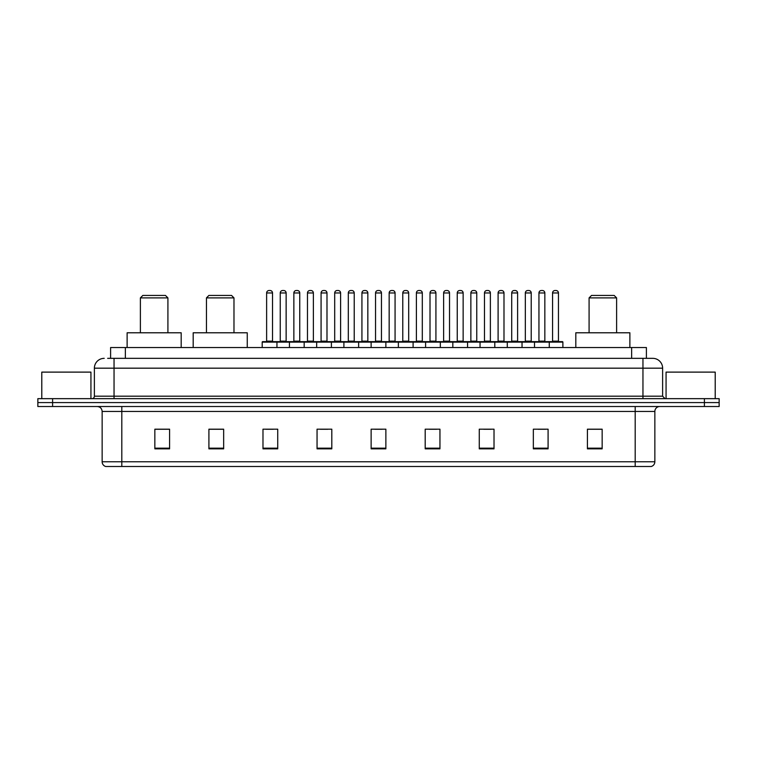 <?xml version="1.0" encoding="UTF-8"?>
<svg xmlns="http://www.w3.org/2000/svg" width="757" height="757" viewBox="0 0 757 757"><rect width="100%" height="100%" fill="white"/><g stroke="black" fill="none" stroke-linecap="round" stroke-linejoin="round"><path stroke-width="1.14" d="M107.655 358.345L114.042 358.345L107.655 358.345L110.607 358.345L110.607 347.529L646.393 347.529L646.393 358.345M104.211 358.345A9.832 9.832 0 0 0 94.379 368.176L94.379 396.195A2.46 2.46 0 0 1 91.919 398.655M662.621 368.176L114.042 368.176L114.042 358.345L652.789 358.345A9.832 9.832 0 0 1 662.621 368.176L662.621 396.195L665.081 398.655M52.593 398.655L37.85 398.655L37.85 402.582L52.593 402.582L37.85 402.582L37.85 406.518L52.593 406.518L52.593 402.582L704.407 402.582L52.593 402.582L52.593 398.655L704.407 398.655L704.407 402.582L719.15 402.582L704.407 402.582L704.407 406.518L52.593 406.518M719.15 398.655L719.15 402.582L719.15 398.655L704.407 398.655M652.638 358.345L649.345 358.345M651.067 466.492L105.933 466.492M105.687 466.492A4.911 4.911 0 0 1 102.148 461.77L121.811 461.77L121.811 466.492L635.189 466.492L635.189 461.77L654.852 461.77L654.852 411.439A4.911 4.911 0 0 1 659.773 406.518M102.148 461.77L102.148 411.439C101.854 408.449 100.217 406.812 97.227 406.518M602.156 448.844L602.156 429.181L587.413 429.181L587.413 448.844L602.156 448.844M548.087 448.844L548.087 429.181L533.344 429.181L533.344 448.844L548.087 448.844M494.018 448.844L494.018 429.181L479.266 429.181L479.266 448.844L494.018 448.844M439.949 448.844L439.949 429.181L425.197 429.181L425.197 448.844L439.949 448.844M169.587 448.844L169.587 429.181L154.844 429.181L154.844 448.844L169.587 448.844M223.656 448.844L223.656 429.181L208.913 429.181L208.913 448.844L223.656 448.844M277.734 448.844L277.734 429.181L262.982 429.181L262.982 448.844L277.734 448.844M331.803 448.844L331.803 429.181L317.051 429.181L317.051 448.844L331.803 448.844M385.871 448.844L385.871 429.181L371.129 429.181L371.129 448.844L385.871 448.844M719.15 406.518L719.15 402.582L719.15 406.518L704.407 406.518M635.189 466.492L650.925 466.492M483.742 429.276L491.113 429.276M538.208 429.276L545.579 429.276M320.353 429.276L327.724 429.276M265.887 429.276L273.258 429.276M429.276 429.276L436.647 429.276M374.81 429.276L382.19 429.276M223.656 429.276L208.913 429.276M169.587 429.276L154.844 429.276M602.156 429.276L587.413 429.276M90.935 398.655L90.935 372.113L41.786 372.113L41.786 398.655M140.386 297.889L167.912 297.889L165.461 295.429L142.846 295.429L140.386 297.889L140.386 332.787M167.912 297.889L167.912 332.787M181.188 347.529L181.188 332.787L127.119 332.787L127.119 347.529M206.453 297.889L233.979 297.889L231.528 295.429L208.913 295.429L206.453 297.889L206.453 332.787M233.979 297.889L233.979 332.787M247.255 347.529L247.255 332.787L193.186 332.787L193.186 347.529M589.088 297.889L616.614 297.889L614.154 295.429L591.539 295.429L589.088 297.889L589.088 332.787M616.614 297.889L616.614 332.787M629.881 347.529L629.881 332.787L575.812 332.787L575.812 347.529M715.214 398.655L715.214 372.113L666.065 372.113L666.065 398.655M548.626 341.634L562.394 341.634A0.492 0.492 0 0 1 562.886 342.126L262.196 342.126A0.492 0.492 0 0 1 262.688 341.634L276.456 341.634L262.688 341.634M276.948 347.529L276.948 342.126A0.492 0.492 0 0 0 276.456 341.634M272.52 292.968L266.625 292.968A2.46 2.46 0 0 1 269.076 290.508L270.06 290.508A2.46 2.46 0 0 1 272.52 292.968L272.52 341.142A0.492 0.492 0 0 0 273.012 341.634M266.625 292.968L266.625 341.142A0.492 0.492 0 0 1 266.133 341.634M270.06 290.508L269.076 290.508M262.196 342.126L262.196 347.529M289.429 347.529L289.429 342.126A0.492 0.492 0 0 1 289.922 341.634L303.689 341.634L289.922 341.634M304.172 347.529L304.172 342.126A0.492 0.492 0 0 0 303.689 341.634M299.753 292.968L293.858 292.968A2.46 2.46 0 0 1 296.309 290.508L297.293 290.508A2.46 2.46 0 0 1 299.753 292.968L299.753 341.142A0.492 0.492 0 0 0 300.245 341.634M293.858 292.968L293.858 341.142A0.492 0.492 0 0 1 293.366 341.634M297.293 290.508L296.309 290.508M316.663 347.529L316.663 342.126A0.492 0.492 0 0 1 317.155 341.634L330.913 341.634A0.492 0.492 0 0 1 331.405 342.126L331.405 347.529M326.986 292.968L321.082 292.968A2.46 2.46 0 0 1 323.542 290.508L324.526 290.508A2.46 2.46 0 0 1 326.986 292.968L326.986 341.142A0.492 0.492 0 0 0 327.478 341.634M321.082 292.968L321.082 341.142A0.492 0.492 0 0 1 320.599 341.634M324.526 290.508L323.542 290.508M343.896 347.529L343.896 342.126A0.492 0.492 0 0 1 344.388 341.634L358.146 341.634A0.492 0.492 0 0 1 358.638 342.126L358.638 347.529M354.219 292.968L348.315 292.968A2.46 2.46 0 0 1 350.775 290.508L351.759 290.508A2.46 2.46 0 0 1 354.219 292.968L354.219 341.142A0.492 0.492 0 0 0 354.711 341.634M348.315 292.968L348.315 341.142A0.492 0.492 0 0 1 347.823 341.634M351.759 290.508L350.775 290.508M371.129 347.529L371.129 342.126A0.492 0.492 0 0 1 371.621 341.634L385.379 341.634L371.621 341.634M385.871 347.529L385.871 342.126A0.492 0.492 0 0 0 385.379 341.634M381.452 292.968L375.548 292.968A2.46 2.46 0 0 1 378.008 290.508L378.992 290.508A2.46 2.46 0 0 1 381.452 292.968L381.452 341.142A0.492 0.492 0 0 0 381.944 341.634M375.548 292.968L375.548 341.142A0.492 0.492 0 0 1 375.056 341.634M378.992 290.508L378.008 290.508M398.362 347.529L398.362 342.126A0.492 0.492 0 0 1 398.854 341.634L412.612 341.634L398.854 341.634M413.104 347.529L413.104 342.126A0.492 0.492 0 0 0 412.612 341.634M408.685 292.968L402.781 292.968A2.46 2.46 0 0 1 405.241 290.508L406.225 290.508A2.46 2.46 0 0 1 408.685 292.968L408.685 341.142A0.492 0.492 0 0 0 409.177 341.634M402.781 292.968L402.781 341.142A0.492 0.492 0 0 1 402.289 341.634M406.225 290.508L405.241 290.508M425.595 347.529L425.595 342.126A0.492 0.492 0 0 1 426.087 341.634L439.845 341.634L426.087 341.634M440.337 347.529L440.337 342.126A0.492 0.492 0 0 0 439.845 341.634M435.918 292.968L430.014 292.968A2.46 2.46 0 0 1 432.474 290.508L433.458 290.508A2.46 2.46 0 0 1 435.918 292.968L435.918 341.142A0.492 0.492 0 0 0 436.401 341.634M430.014 292.968L430.014 341.142A0.492 0.492 0 0 1 429.522 341.634M433.458 290.508L432.474 290.508M452.828 347.529L452.828 342.126A0.492 0.492 0 0 1 453.311 341.634L467.078 341.634L453.311 341.634M467.571 347.529L467.571 342.126A0.492 0.492 0 0 0 467.078 341.634M463.142 292.968L457.247 292.968A2.46 2.46 0 0 1 459.707 290.508L460.691 290.508A2.46 2.46 0 0 1 463.142 292.968L463.142 341.142A0.492 0.492 0 0 0 463.634 341.634M457.247 292.968L457.247 341.142A0.492 0.492 0 0 1 456.755 341.634M460.691 290.508L459.707 290.508M480.052 347.529L480.052 342.126A0.492 0.492 0 0 1 480.544 341.634L494.312 341.634L480.544 341.634M494.804 347.529L494.804 342.126A0.492 0.492 0 0 0 494.312 341.634M490.375 292.968L484.48 292.968A2.46 2.46 0 0 1 486.94 290.508L487.924 290.508A2.46 2.46 0 0 1 490.375 292.968L490.375 341.142A0.492 0.492 0 0 0 490.867 341.634M484.48 292.968L484.48 341.142A0.492 0.492 0 0 1 483.988 341.634M487.924 290.508L486.94 290.508M507.285 347.529L507.285 342.126A0.492 0.492 0 0 1 507.777 341.634L521.545 341.634L507.777 341.634M522.037 347.529L522.037 342.126A0.492 0.492 0 0 0 521.545 341.634M517.608 292.968L511.713 292.968A2.46 2.46 0 0 1 514.173 290.508L515.157 290.508A2.46 2.46 0 0 1 517.608 292.968L517.608 341.142A0.492 0.492 0 0 0 518.1 341.634M511.713 292.968L511.713 341.142A0.492 0.492 0 0 1 511.221 341.634M515.157 290.508L514.173 290.508M534.518 347.529L534.518 342.126A0.492 0.492 0 0 1 535.01 341.634L548.778 341.634L535.01 341.634M549.27 347.529L549.27 342.126A0.492 0.492 0 0 0 548.778 341.634M544.841 292.968L538.946 292.968A2.46 2.46 0 0 1 541.406 290.508L542.381 290.508A2.46 2.46 0 0 1 544.841 292.968L544.841 341.142A0.492 0.492 0 0 0 545.333 341.634M538.946 292.968L538.946 341.142A0.492 0.492 0 0 1 538.454 341.634M542.381 290.508L541.406 290.508M290.073 341.634L276.305 341.634M280.241 292.968A2.46 2.46 0 0 1 282.692 290.508L283.676 290.508A2.46 2.46 0 0 1 286.137 292.968L280.241 292.968L280.241 341.142A0.492 0.492 0 0 1 279.749 341.634M286.137 292.968L286.137 341.142A0.492 0.492 0 0 0 286.629 341.634M317.297 341.634L303.538 341.634M307.474 292.968A2.46 2.46 0 0 1 309.925 290.508L310.909 290.508A2.46 2.46 0 0 1 313.37 292.968L307.474 292.968L307.474 341.142A0.492 0.492 0 0 1 306.982 341.634M313.37 292.968L313.37 341.142A0.492 0.492 0 0 0 313.862 341.634M344.53 341.634L330.771 341.634M334.698 292.968A2.46 2.46 0 0 1 337.158 290.508L338.142 290.508A2.46 2.46 0 0 1 340.603 292.968L334.698 292.968L334.698 341.142A0.492 0.492 0 0 1 334.206 341.634M340.603 292.968L340.603 341.142A0.492 0.492 0 0 0 341.095 341.634M371.763 341.634L358.004 341.634M361.931 292.968A2.46 2.46 0 0 1 364.391 290.508L365.376 290.508A2.46 2.46 0 0 1 367.836 292.968L361.931 292.968L361.931 341.142A0.492 0.492 0 0 1 361.439 341.634M367.836 292.968L367.836 341.142A0.492 0.492 0 0 0 368.328 341.634M398.996 341.634L385.237 341.634M389.164 292.968A2.46 2.46 0 0 1 391.624 290.508L392.609 290.508A2.46 2.46 0 0 1 395.069 292.968L389.164 292.968L389.164 341.142A0.492 0.492 0 0 1 388.672 341.634M395.069 292.968L395.069 341.142A0.492 0.492 0 0 0 395.561 341.634M426.229 341.634L412.47 341.634M416.397 292.968A2.46 2.46 0 0 1 418.858 290.508L419.842 290.508A2.46 2.46 0 0 1 422.302 292.968L416.397 292.968L416.397 341.142A0.492 0.492 0 0 1 415.905 341.634M422.302 292.968L422.302 341.142A0.492 0.492 0 0 0 422.794 341.634M453.462 341.634L439.703 341.634M443.63 292.968A2.46 2.46 0 0 1 446.091 290.508L447.075 290.508A2.46 2.46 0 0 1 449.526 292.968L443.63 292.968L443.63 341.142A0.492 0.492 0 0 1 443.138 341.634M449.526 292.968L449.526 341.142A0.492 0.492 0 0 0 450.018 341.634M480.695 341.634L466.927 341.634M470.863 292.968A2.46 2.46 0 0 1 473.324 290.508L474.308 290.508A2.46 2.46 0 0 1 476.759 292.968L470.863 292.968L470.863 341.142A0.492 0.492 0 0 1 470.371 341.634M476.759 292.968L476.759 341.142A0.492 0.492 0 0 0 477.251 341.634M507.928 341.634L494.16 341.634M498.097 292.968A2.46 2.46 0 0 1 500.557 290.508L501.541 290.508A2.46 2.46 0 0 1 503.992 292.968L498.097 292.968L498.097 341.142A0.492 0.492 0 0 1 497.604 341.634M503.992 292.968L503.992 341.142A0.492 0.492 0 0 0 504.484 341.634M535.161 341.634L521.393 341.634M525.33 292.968A2.46 2.46 0 0 1 527.79 290.508L528.774 290.508A2.46 2.46 0 0 1 531.225 292.968L525.33 292.968L525.33 341.142A0.492 0.492 0 0 1 524.838 341.634M531.225 292.968L531.225 341.142A0.492 0.492 0 0 0 531.717 341.634M552.563 292.968A2.46 2.46 0 0 1 555.023 290.508L555.998 290.508A2.46 2.46 0 0 1 558.458 292.968L552.563 292.968L552.563 341.142A0.492 0.492 0 0 1 552.071 341.634M558.458 292.968L558.458 341.142A0.492 0.492 0 0 0 558.95 341.634M562.886 342.126L562.886 347.529M125.359 358.345L125.359 347.529M631.641 358.345L631.641 347.529M114.042 398.655L114.042 368.176L94.379 368.176M94.379 396.195L662.621 396.195M642.958 358.345L642.958 398.655M635.189 406.518L635.189 411.439L102.148 411.439M654.852 411.439L635.189 411.439L635.189 461.77L121.811 461.77L121.811 406.518M385.871 448.163L371.129 448.163M331.803 448.163L317.051 448.163M277.734 448.163L262.982 448.163M223.656 448.163L208.913 448.163M169.587 448.163L154.844 448.163M439.949 448.163L425.197 448.163M494.018 448.163L479.266 448.163M548.087 448.163L533.344 448.163M602.156 448.163L587.413 448.163M266.625 341.142L272.52 341.142M293.858 341.142L299.753 341.142M321.082 341.142L326.986 341.142M348.315 341.142L354.219 341.142M375.548 341.142L381.452 341.142M402.781 341.142L408.685 341.142M430.014 341.142L435.918 341.142M457.247 341.142L463.142 341.142M484.48 341.142L490.375 341.142M511.713 341.142L517.608 341.142M538.946 341.142L544.841 341.142M280.241 341.142L286.137 341.142M307.474 341.142L313.37 341.142M334.698 341.142L340.603 341.142M361.931 341.142L367.836 341.142M389.164 341.142L395.069 341.142M416.397 341.142L422.302 341.142M443.63 341.142L449.526 341.142M470.863 341.142L476.759 341.142M498.097 341.142L503.992 341.142M525.33 341.142L531.225 341.142M552.563 341.142L558.458 341.142M651.313 466.492C653.537 465.697 654.72 464.126 654.852 461.77"/></g></svg>
